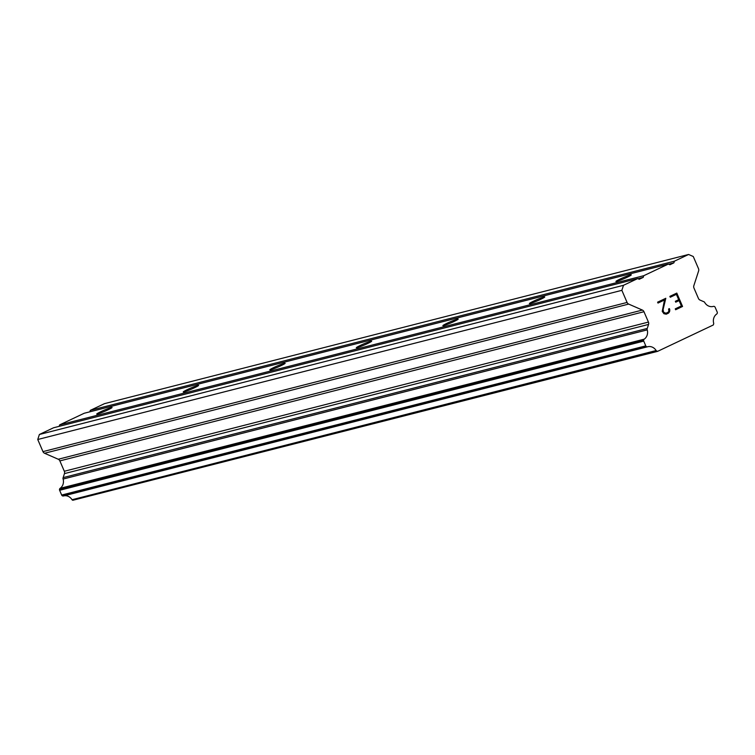 <?xml version="1.0" encoding="UTF-8"?>
<svg xmlns="http://www.w3.org/2000/svg" width="755" height="755" viewBox="0 0 755 755"><rect width="100%" height="100%" fill="white"/><g stroke="black" fill="none" stroke-linecap="round" stroke-linejoin="round"><path stroke-width="1.13" d="M616.769 281.407A8.352 0.623 156.7 0 1 615.92 281.483A8.352 0.623 156.7 0 1 621.667 278.34A8.352 0.623 156.7 0 1 630.425 274.943A8.352 0.623 156.7 0 1 631.265 274.867A8.352 0.623 156.7 0 1 625.527 278.01A8.352 0.623 156.7 0 1 616.769 281.407M530.236 303.51A8.352 0.623 156.7 0 1 529.387 303.586A8.352 0.623 156.7 0 1 535.135 300.443A8.352 0.623 156.7 0 1 543.883 297.045A8.352 0.623 156.7 0 1 544.733 296.97A8.352 0.623 156.7 0 1 538.985 300.113A8.352 0.623 156.7 0 1 530.236 303.51M443.695 325.613A8.352 0.623 156.7 0 1 442.855 325.679A8.352 0.623 156.7 0 1 448.593 322.545A8.352 0.623 156.7 0 1 457.351 319.148A8.352 0.623 156.7 0 1 458.2 319.072A8.352 0.623 156.7 0 1 452.453 322.215A8.352 0.623 156.7 0 1 443.695 325.613M357.162 347.706A8.352 0.623 156.7 0 1 356.313 347.781A8.352 0.623 156.7 0 1 362.06 344.639A8.352 0.623 156.7 0 1 370.818 341.241A8.352 0.623 156.7 0 1 371.668 341.175A8.352 0.623 156.7 0 1 365.92 344.308A8.352 0.623 156.7 0 1 357.162 347.706M270.63 369.808A8.352 0.623 156.7 0 1 269.78 369.884A8.352 0.623 156.7 0 1 275.528 366.741A8.352 0.623 156.7 0 1 284.276 363.344A8.352 0.623 156.7 0 1 285.126 363.278A8.352 0.623 156.7 0 1 279.388 366.411A8.352 0.623 156.7 0 1 270.63 369.808M184.097 391.911A8.352 0.623 156.7 0 1 183.248 391.987A8.352 0.623 156.7 0 1 188.986 388.844A8.352 0.623 156.7 0 1 197.744 385.446A8.352 0.623 156.7 0 1 198.593 385.371A8.352 0.623 156.7 0 1 192.846 388.514A8.352 0.623 156.7 0 1 184.097 391.911M97.555 414.014A8.352 0.623 156.7 0 1 96.706 414.08A8.352 0.623 156.7 0 1 102.454 410.947A8.352 0.623 156.7 0 1 111.212 407.549A8.352 0.623 156.7 0 1 112.061 407.474A8.352 0.623 156.7 0 1 106.313 410.616A8.352 0.623 156.7 0 1 97.555 414.014M675.631 309.748L682.548 306.473L675.631 309.748L675.253 308.852L681.378 305.954L679.075 300.594L675.734 302.179L679.066 300.603M675.734 302.179L675.347 301.292L678.688 299.707L676.386 294.356L670.251 297.253L676.376 294.356M670.251 297.253L669.874 296.366L676.801 293.082L682.558 306.464L676.791 293.091M669.392 308.616L669.742 309.418L669.383 308.616L668.59 309.003L668.883 311.154L668.09 312.249L665.929 313.268L663.579 312.249L665.929 313.268M669.742 309.418L669.742 310.994L669.732 309.418M669.742 310.994L669.411 311.928L669.723 310.994M669.43 311.919L668.534 313.108L669.411 311.928M668.534 313.108L666.24 314.193L668.524 313.108M666.24 314.193L663.938 313.721L662.229 311.362L664.504 299.98L657.983 303.066L664.494 299.98M657.983 303.066L657.605 302.17L665.806 298.291L663.088 309.597L663.588 312.249L663.079 309.597L665.797 298.291M656.133 350.546A8.484 7.644 -104.3 0 0 647.686 346.743A8.484 7.644 -104.3 0 0 647.535 346.79A1.538 1.387 -104.3 0 1 646.658 346.724L646.582 346.687A1.538 1.387 -104.3 0 1 645.78 345.865L643.732 341.118A1.538 1.387 -104.3 0 1 643.675 339.939L643.685 339.901A1.538 1.387 -104.3 0 1 644.223 339.165A8.484 7.644 -104.3 0 0 647.233 329.878A1.538 1.387 -104.3 0 1 647.252 328.444L648.554 324.433A3.086 2.775 -104.3 0 0 648.432 322.083L643.968 311.721A3.086 2.775 -104.3 0 0 642.373 310.069L628.679 304.086A3.086 2.775 -104.3 0 1 627.075 302.444L621.865 290.326L623.488 285.305L637.664 278.586L639.221 279.274L643.213 277.378L643.76 275.707L668.335 264.071L669.893 264.75L673.885 262.863L674.423 261.183L688.598 254.473L693.269 256.511L698.488 268.629A3.086 2.775 -104.3 0 1 698.611 270.969L693.836 285.701A3.086 2.775 -104.3 0 0 693.958 288.042L698.422 298.414A3.086 2.775 -104.3 0 0 700.017 300.065L703.754 301.689A1.538 1.387 -104.3 0 1 704.792 302.623A8.484 7.644 -104.3 0 0 713.248 306.445A8.484 7.644 -104.3 0 0 713.428 306.398A1.538 1.387 -104.3 0 1 715.145 307.304L717.193 312.051A1.538 1.387 -104.3 0 1 717.25 313.221L717.222 313.306A1.538 1.387 -104.3 0 1 716.693 314.042A8.484 7.644 -104.3 0 0 713.692 323.282A1.538 1.387 -104.3 0 1 713.503 324.32L713.286 324.99L657.624 351.349L657.001 351.075A1.538 1.387 -104.3 0 1 656.133 350.546L72.018 499.725A1.538 1.387 75.7 0 0 72.886 500.254L657.624 351.349M668.335 264.071L84.22 413.249L59.645 424.886L59.173 426.33M688.598 254.473L104.492 403.651L90.307 410.361L89.845 411.815M63.75 495.884A8.484 7.644 -104.3 0 1 72.018 499.725M637.664 278.586L53.558 427.774L39.383 434.484L37.75 439.504L42.969 451.622A3.086 2.775 75.7 0 0 44.564 453.264L58.258 459.248A3.086 2.775 -104.3 0 1 59.862 460.899L64.326 471.262A3.086 2.775 -104.3 0 1 64.449 473.611L63.146 477.622A1.538 1.387 75.7 0 0 63.118 479.057A8.484 7.644 -104.3 0 1 60.107 488.343A1.538 1.387 75.7 0 0 59.579 489.08L59.56 489.127A1.538 1.387 75.7 0 0 59.626 490.297L61.665 495.044A1.538 1.387 75.7 0 0 62.467 495.865L62.552 495.903A1.538 1.387 75.7 0 0 63.42 495.969L647.479 346.8M643.213 277.378L637.966 278.718M643.76 275.707L59.645 424.886M623.488 285.305L39.383 434.484M621.865 290.326L37.75 439.504M647.252 328.444L63.146 477.622M647.233 329.878L63.118 479.057M657.001 351.075L72.886 500.254M674.423 261.183L90.307 410.361M673.885 262.863L668.628 264.203M627.075 302.444L42.969 451.622M628.679 304.086L44.564 453.264M642.373 310.069L58.258 459.248M643.968 311.721L59.862 460.899M648.432 322.083L64.326 471.262M648.554 324.433L64.449 473.611M644.223 339.165L60.107 488.343M643.685 339.901L59.579 489.08M643.675 339.939L59.56 489.127M643.732 341.118L59.626 490.297M645.78 345.865L61.665 495.044M646.582 346.687L62.467 495.865M646.658 346.724L62.552 495.903M647.507 346.8L63.392 495.978"/></g></svg>
